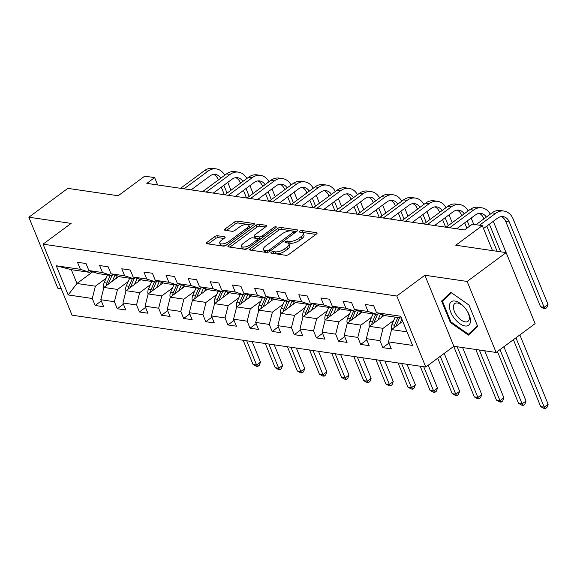 <?xml version="1.0" encoding="UTF-8"?>
<svg xmlns="http://www.w3.org/2000/svg" width="577" height="577" viewBox="0 0 577 577"><rect width="100%" height="100%" fill="white"/><g stroke="black" fill="none" stroke-linecap="round" stroke-linejoin="round"><path stroke-width="0.87" d="M271.269 252.221A1.543 0.599 -22.2 0 0 270.815 252.95A1.543 0.599 -22.2 0 0 271.176 253.159L285.968 255.33A2.207 0.858 -22.2 0 0 288.889 254.399L316.448 234.024A2.207 0.858 -22.2 0 0 317.098 232.985A2.207 0.858 -22.2 0 0 316.585 232.69L301.793 230.519A1.543 0.599 -22.2 0 0 299.744 231.168A1.543 0.599 -22.2 0 0 299.29 231.896A1.543 0.599 -22.2 0 0 299.651 232.105L301.562 232.387A7.061 2.741 -22.2 0 1 303.206 233.339A7.061 2.741 -22.2 0 1 301.122 236.664L298.821 238.359A7.061 2.741 -22.2 0 1 289.466 241.33L287.555 241.049A1.543 0.599 -22.2 0 0 285.507 241.698A1.543 0.599 -22.2 0 0 285.052 242.427A1.543 0.599 -22.2 0 0 285.413 242.636L287.324 242.91A7.061 2.741 -22.2 0 1 288.969 243.869A7.061 2.741 -22.2 0 1 286.884 247.187L284.584 248.889A7.061 2.741 -22.2 0 1 275.229 251.853L273.318 251.572A1.543 0.599 -22.2 0 0 271.269 252.221M217.608 235.748A2.207 0.858 -22.2 0 0 214.687 236.678L206.955 242.39A2.207 0.858 -22.2 0 0 206.306 243.429A2.207 0.858 -22.2 0 0 206.818 243.725L223.249 246.134A2.207 0.858 -22.2 0 0 226.17 245.211L253.721 224.828A2.207 0.858 -22.2 0 0 254.378 223.797A2.207 0.858 -22.2 0 0 253.858 223.494L237.435 221.085A2.207 0.858 -22.2 0 0 234.507 222.015L225.174 228.918A2.207 0.858 -22.2 0 0 224.518 229.956A2.207 0.858 -22.2 0 0 225.03 230.259L232.062 231.29A2.207 0.858 -22.2 0 0 234.99 230.36L239.621 226.934A5.907 2.286 -22.2 0 1 245.175 224.554A5.907 2.286 -22.2 0 1 248.81 225.246A5.907 2.286 -22.2 0 1 247.064 228.023L228.925 241.438A5.907 2.286 -22.2 0 1 223.364 243.819A5.907 2.286 -22.2 0 1 219.736 243.126A5.907 2.286 -22.2 0 1 221.474 240.349L224.503 238.113A2.207 0.858 -22.2 0 0 225.153 237.075A2.207 0.858 -22.2 0 0 224.641 236.779L217.608 235.748L218.394 237.666A2.207 0.858 -22.2 0 0 215.466 238.597L208.247 243.934M467.146 281.446L424.874 275.251L453.861 346.272L496.133 352.468L467.146 281.446L506.137 252.611L455.78 245.232L482.293 225.629L472.368 224.172L464.564 229.942L146.839 183.371L154.636 177.608L144.704 176.151L118.191 195.754L67.841 188.376L28.85 217.212L57.837 288.233L61.234 288.731M424.874 275.251L396.803 296.008L43.044 244.165L71.122 223.4L28.85 217.212M250.252 248.737A2.207 0.858 -22.2 0 0 249.603 249.776A2.207 0.858 -22.2 0 0 250.115 250.072L266.545 252.481A2.207 0.858 -22.2 0 0 269.466 251.55L297.025 231.175A2.207 0.858 -22.2 0 0 297.674 230.136A2.207 0.858 -22.2 0 0 297.162 229.841L280.732 227.432A2.207 0.858 -22.2 0 0 277.811 228.362L250.252 248.737L250.844 250.18M244.893 249.307L228.463 246.898A2.207 0.858 -22.2 0 1 227.951 246.603A2.207 0.858 -22.2 0 1 228.607 245.564L256.159 225.189A2.207 0.858 -22.2 0 1 259.08 224.258L266.112 225.29A2.207 0.858 -22.2 0 1 266.624 225.593A2.207 0.858 -22.2 0 1 265.975 226.624L254.803 234.889A2.207 0.858 -22.2 0 0 254.147 235.928A2.207 0.858 -22.2 0 0 254.659 236.224L259.325 236.909A2.207 0.858 -22.2 0 0 262.246 235.986L273.88 227.381A1.543 0.599 -22.2 0 1 275.337 226.754A1.543 0.599 -22.2 0 1 276.289 226.941A1.543 0.599 -22.2 0 1 275.835 227.663L247.821 248.377A2.207 0.858 -22.2 0 1 244.893 249.307M506.137 252.611L535.117 323.639L496.133 352.468M396.803 296.008L425.79 367.03L72.031 315.186L43.044 244.165M101.292 300.942L95.147 305.485L103.658 306.733L100.795 299.73L114.412 301.728L117.275 308.731L125.786 309.979L122.923 302.975L136.54 304.966L139.403 311.977L147.914 313.224L145.051 306.214L158.668 308.212L161.531 315.215L170.042 316.463L167.179 309.46L180.796 311.457L183.659 318.461L192.17 319.708L189.306 312.705L202.924 314.696L205.787 321.706L214.298 322.954L211.434 315.944L225.052 317.941L227.915 324.945L236.419 326.193L233.562 319.189L247.18 321.187L250.036 328.19L258.546 329.438L255.69 322.428L269.308 324.425L272.164 331.436L280.674 332.684L277.818 325.673L291.435 327.671L294.292 334.674L302.802 335.922L299.946 328.919L313.563 330.909L316.42 337.92L324.93 339.168L322.074 332.157L335.691 334.155L338.548 341.158L347.058 342.406L344.202 335.403L357.819 337.401L360.675 344.404L369.186 345.652L366.33 338.649L379.947 340.639L382.803 347.65L391.314 348.897L388.458 341.887L412.569 345.421L400.662 316.246L376.55 312.712L373.687 305.702L365.176 304.461L368.039 311.465L377.408 314.53L363.791 312.532L354.422 309.467L351.559 302.463L343.048 301.216L345.911 308.219L355.281 311.284L341.663 309.294L332.294 306.228L329.431 299.218L320.927 297.97L323.784 304.981L333.153 308.046L319.535 306.048L310.166 302.983L307.31 295.979L298.799 294.732L301.656 301.735L311.025 304.8L297.407 302.802L288.038 299.737L285.182 292.734L276.671 291.486L279.528 298.489L288.897 301.555L275.279 299.564L265.91 296.499L263.054 289.488L254.544 288.24L257.4 295.251L266.769 298.316L253.152 296.318L243.782 293.253L240.926 286.25L232.416 285.002L235.272 292.005L244.648 295.071L231.031 293.073L221.655 290.007L218.798 283.004L210.288 281.756L213.144 288.76L222.52 291.825L208.903 289.834L199.527 286.769L196.67 279.758L188.16 278.511L191.016 285.521L200.392 288.587L186.775 286.589L177.399 283.523L174.542 276.52L166.032 275.272L168.888 282.276L178.264 285.341L164.647 283.35L155.271 280.285L152.415 273.274L143.904 272.027L146.76 279.037L156.136 282.103L142.519 280.105L133.143 277.039L130.287 270.029L121.776 268.788L124.632 275.792L134.008 278.857L120.391 276.859L111.015 273.794L108.159 266.79L99.648 265.543L102.504 272.546L111.88 275.611L98.263 273.621L88.887 270.555L86.031 263.545L77.52 262.297L80.383 269.308L89.752 272.373L71.31 269.668L76.95 283.487L95.393 286.192L106.081 278.287M95.147 305.485L92.284 298.482L68.173 294.948L56.265 265.773L80.383 269.308M88.887 270.555L102.504 272.546M111.015 273.794L124.632 275.792M133.143 277.039L146.76 279.037M155.271 280.285L168.888 282.276M177.399 283.523L191.016 285.521M199.527 286.769L213.144 288.76M221.655 290.007L235.272 292.005M243.782 293.253L257.4 295.251M265.91 296.499L279.528 298.489M288.038 299.737L301.656 301.735M310.166 302.983L323.784 304.981M332.294 306.228L345.911 308.219M354.422 309.467L368.039 311.465M128.202 281.533L117.52 289.438L103.903 287.44L118.876 276.369M113.323 274.551L111.88 275.611M103.903 287.44L100.795 299.73M117.52 289.438L114.412 301.728M150.33 284.778L139.648 292.676L126.031 290.678L141.004 279.607M135.444 277.789L134.008 278.857M126.031 290.678L122.923 302.975M139.648 292.676L136.54 304.966M172.458 288.017L161.776 295.922L148.159 293.924L163.132 282.853M157.571 281.035L156.136 282.103M148.159 293.924L145.051 306.214M161.776 295.922L158.668 308.212M194.586 291.262L183.904 299.16L170.287 297.169L185.26 286.098M179.699 284.281L178.264 285.341M170.287 297.169L167.179 309.46M183.904 299.16L180.796 311.457M216.714 294.501L206.032 302.406L192.415 300.408L207.388 289.337M201.827 287.519L200.392 288.587M192.415 300.408L189.306 312.705M206.032 302.406L202.924 314.696M238.842 297.746L228.16 305.651L214.543 303.653L229.516 292.582M223.955 290.765L222.52 291.825M214.543 303.653L211.434 315.944M228.16 305.651L225.052 317.941M260.97 300.992L250.288 308.89L236.671 306.899L251.644 295.821M246.083 294.003L244.648 295.071M236.671 306.899L233.562 319.189M250.288 308.89L247.18 321.187M283.098 304.23L272.409 312.135L258.792 310.137L273.772 299.066M268.211 297.249L266.769 298.316M258.792 310.137L255.69 322.428M272.409 312.135L269.308 324.425M305.226 307.476L294.537 315.381L280.92 313.383L295.9 302.312M290.339 300.494L288.897 301.555M280.92 313.383L277.818 325.673M294.537 315.381L291.435 327.671M327.354 310.722L316.665 318.619L303.048 316.629L318.028 305.55M312.467 303.733L311.025 304.8M303.048 316.629L299.946 328.919M316.665 318.619L313.563 330.909M349.482 313.96L338.793 321.865L325.176 319.867L340.149 308.796M334.595 306.978L333.153 308.046M325.176 319.867L322.074 332.157M338.793 321.865L335.691 334.155M371.61 317.206L360.921 325.111L347.304 323.113L362.277 312.042M356.723 310.224L355.281 311.284M347.304 323.113L344.202 335.403M360.921 325.111L357.819 337.401M393.738 320.451L383.049 328.349L369.431 326.351L384.405 315.28M378.851 313.462L377.408 314.53M369.431 326.351L366.33 338.649M383.049 328.349L379.947 340.639M407.037 331.869L391.559 329.597L402.739 321.331M401.397 318.042L385.919 315.778L376.55 312.712M391.559 329.597L388.458 341.887M453.861 346.272L425.79 367.03M157.636 184.957L154.636 177.608M492.491 250.613L482.293 225.629M92.746 271.81L76.95 283.487L68.173 294.948M91.195 271.305L89.752 272.373M56.265 265.773L71.31 269.668M95.393 286.192L92.284 298.482M388.948 343.106L382.803 347.65M366.821 339.86L360.675 344.404M344.693 336.615L338.548 341.158M322.572 333.376L316.42 337.92M300.444 330.131L294.292 334.674M278.316 326.885L272.164 331.436M256.188 323.647L250.036 328.19M234.06 320.401L227.915 324.945M211.932 317.155L205.787 321.706M189.804 313.917L183.659 318.461M167.676 310.671L161.531 315.215M145.548 307.433L139.403 311.977M123.42 304.187L117.275 308.731M450.925 292.344L441.6 301.035L450.327 322.42L468.38 335.122L477.706 326.438L468.978 305.045L450.925 292.344M450.969 321.952L450.327 322.42M446.685 297.278L441.6 301.035M273.57 253.512A1.543 0.599 -22.2 0 1 274.104 253.498L276.015 253.772A7.061 2.741 -22.2 0 0 285.37 250.807L284.584 248.889M288.969 243.869L289.748 245.788A7.061 2.741 -22.2 0 1 287.663 249.105L285.37 250.807M303.206 233.339L303.985 235.257A7.061 2.741 -22.2 0 1 301.901 238.582L299.607 240.277A7.061 2.741 -22.2 0 1 290.253 243.249L288.341 242.967A1.543 0.599 -22.2 0 0 287.743 242.996M315.936 234.399L302.572 232.437A1.543 0.599 -22.2 0 0 301.98 232.466M296.52 231.55L281.518 229.35A2.207 0.858 -22.2 0 0 278.59 230.281L251.543 250.281M267.158 250.67A1.543 0.599 -22.2 0 0 269.207 250.021L293.39 232.134A1.543 0.599 -22.2 0 0 293.844 231.413A1.543 0.599 -22.2 0 0 293.484 231.204L291.472 230.908A7.061 2.741 -22.2 0 0 282.117 233.873L265.579 246.098A7.061 2.741 -22.2 0 0 263.494 249.423A7.061 2.741 -22.2 0 0 265.139 250.375L267.158 250.67L267.836 252.337M263.494 249.423L264.28 251.341A7.061 2.741 -22.2 0 0 265.925 252.293L265.139 250.375M267.158 252.481L265.925 252.293M229.891 247.107L256.945 227.107L256.159 225.189M265.47 226.999L259.866 226.177A2.207 0.858 -22.2 0 0 256.945 227.107M254.147 235.928L254.933 237.847A2.207 0.858 -22.2 0 0 255.445 238.15L260.112 238.828A2.207 0.858 -22.2 0 0 260.739 238.828M243.205 243.465A5.907 2.286 -22.2 0 0 241.46 246.242A5.907 2.286 -22.2 0 0 245.095 246.934A5.907 2.286 -22.2 0 0 250.656 244.554L257.046 239.83A2.207 0.858 -22.2 0 0 257.695 238.791A2.207 0.858 -22.2 0 0 257.183 238.496L252.517 237.811A2.207 0.858 -22.2 0 0 249.596 238.741L243.205 243.465M241.46 246.242L242.246 248.16A5.907 2.286 -22.2 0 0 247.937 248.298M223.991 238.489L218.394 237.666M219.736 243.126L220.515 245.045A5.907 2.286 -22.2 0 0 226.206 245.182M249.61 227.872A5.907 2.286 -22.2 0 0 249.596 227.172L248.81 225.246M253.216 225.203L238.214 223.01A2.207 0.858 -22.2 0 0 235.293 223.934L226.458 230.468M400.027 323.336L401.844 319.146M391.502 329.828A5.958 4.594 -81.7 0 1 391.848 324.808L395.173 317.134M395.916 326.38A5.958 4.594 -81.7 0 1 396.248 325.45L399.572 317.776M397.87 317.53L394.545 325.204A5.958 4.594 98.3 0 0 393.932 327.844M513.393 339.702L540.707 406.626L544.248 407.153L548.15 404.268L519.855 334.927M515.953 337.812L544.248 407.153L545.373 408.624L543.96 408.415L540.707 406.626M548.15 404.268L546.938 407.47L545.373 408.624M501.312 216.599A11.244 8.662 -81.7 0 1 505.74 221.46L540.562 306.784L544.111 307.303L548.006 304.418L513.184 219.094A16.87 12.997 98.3 0 0 503.937 211.052A16.87 12.997 98.3 0 0 495.614 213.346L479.552 225.225M503.937 211.052L500.389 210.533A16.87 12.997 98.3 0 0 492.066 212.826L476.003 224.705M483.49 228.557L497.576 218.149A11.244 8.662 -81.7 0 1 503.122 216.62A11.244 8.662 -81.7 0 1 509.289 221.979L544.111 307.303L545.236 308.774L543.815 308.572L540.562 306.784M548.006 304.418L546.794 307.62L545.236 308.774M449.433 306.098A14.62 7.4 -126.5 0 0 459.761 323.632A14.62 7.4 -126.5 0 0 470.493 320.913A14.62 7.4 -126.5 0 0 460.165 303.372A14.62 7.4 -126.5 0 0 449.433 306.098M453.414 306.841A11.071 5.604 -126.5 0 0 458.953 318.194A11.071 5.604 -126.5 0 0 467.969 321.353A11.071 5.604 -126.5 0 0 469.361 318.064A11.071 5.604 -126.5 0 0 463.814 306.712A11.071 5.604 -126.5 0 0 454.806 303.552A11.071 5.604 -126.5 0 0 453.414 306.841M477.453 325.817L468.423 334.227L450.933 321.923L442.472 301.201L451.51 292.777L468.993 305.082M472.88 330.931L468.423 334.227M381.599 317.364L382.731 314.732M377.899 320.091L380.531 314.018M369.374 326.582A5.958 4.594 -81.7 0 1 369.72 321.562L373.045 313.888M373.788 323.134A5.958 4.594 -81.7 0 1 374.12 322.211L377.459 314.494M375.742 314.285L372.417 321.959A5.958 4.594 98.3 0 0 371.804 324.606M497.41 351.523L518.579 403.388L522.12 403.907L526.022 401.022L503.872 346.741M499.971 349.626L522.12 403.907L523.245 405.379L521.832 405.177L518.579 403.388M526.022 401.022L524.81 404.225L523.245 405.379M359.471 314.119L360.603 311.493M355.771 316.852L358.404 310.772M347.246 323.344A5.958 4.594 -81.7 0 1 347.592 318.324L350.917 310.65M351.66 319.896A5.958 4.594 -81.7 0 1 351.992 318.966L355.331 311.248M353.614 311.039L350.289 318.72A5.958 4.594 98.3 0 0 349.676 321.36M475.78 349.489L496.451 400.142L499.999 400.662L503.894 397.784L484.723 350.794M479.321 350.008L499.999 400.662L501.117 402.14L499.704 401.931L496.451 400.142M503.894 397.784L502.682 400.986L501.117 402.14M490.255 214.168A16.87 12.997 98.3 0 0 481.809 207.814A16.87 12.997 98.3 0 0 473.486 210.107L449.627 227.749M481.809 207.814L478.261 207.294A16.87 12.997 98.3 0 0 469.945 209.588L446.079 227.23M456.674 228.78L475.448 214.904A11.244 8.662 -81.7 0 1 480.994 213.375A11.244 8.662 -81.7 0 1 486.317 217.082M479.184 213.353A11.244 8.662 -81.7 0 1 483.613 218.214L483.887 218.878M486.829 226.09L497.114 251.291M489.39 224.201L500.656 251.81M506.058 252.603L493.292 221.316M468.135 210.922A16.87 12.997 98.3 0 0 459.681 204.568A16.87 12.997 98.3 0 0 451.358 206.862L427.499 224.503M459.681 204.568L456.133 204.049A16.87 12.997 98.3 0 0 447.817 206.342L423.951 223.984M434.546 225.542L453.32 211.658A11.244 8.662 -81.7 0 1 458.866 210.129A11.244 8.662 -81.7 0 1 464.189 213.836M457.056 210.115A11.244 8.662 -81.7 0 1 461.485 214.969L461.759 215.639M464.701 222.852L466.894 228.218M467.262 220.955L469.454 226.328M473.731 224.374L471.164 218.07M337.343 310.873L338.475 308.248M333.643 313.607L336.283 307.527M325.118 320.098A5.958 4.594 -81.7 0 1 325.464 315.078L328.789 307.404M329.532 316.65A5.958 4.594 -81.7 0 1 329.864 315.727L333.21 308.003M331.486 307.801L328.162 315.475A5.958 4.594 98.3 0 0 327.548 318.115M453.71 346.388L474.323 396.904L477.871 397.423L481.766 394.538L462.595 347.556M457.193 346.763L477.871 397.423L478.989 398.895L477.576 398.685L474.323 396.904M481.766 394.538L480.554 397.741L478.989 398.895M315.215 307.635L316.355 305.002M311.515 310.368L314.155 304.288M302.99 316.852A5.958 4.594 -81.7 0 1 303.336 311.84L306.661 304.158M307.404 313.405A5.958 4.594 -81.7 0 1 307.736 312.482L311.082 304.764M309.359 304.555L306.034 312.229A5.958 4.594 98.3 0 0 305.421 314.876M437.727 358.202L452.195 393.658L455.743 394.178L459.638 391.293L444.189 353.427M440.287 356.312L455.743 394.178L456.861 395.649L455.448 395.447L452.195 393.658M459.638 391.293L458.426 394.502L456.861 395.649M293.087 304.389L294.227 301.764M289.387 307.123L292.027 301.043M280.862 313.614A5.958 4.594 -81.7 0 1 281.208 308.594L284.533 300.92M285.276 310.166A5.958 4.594 -81.7 0 1 285.608 309.236L288.954 301.519M287.231 301.309L283.906 308.991A5.958 4.594 98.3 0 0 283.293 311.63M420.193 366.215L430.067 390.413L433.615 390.932L437.51 388.054L428.206 365.248M423.734 366.734L433.615 390.932L434.741 392.41L433.32 392.201L430.067 390.413M437.51 388.054L436.299 391.256L434.741 392.41M446.007 207.677A16.87 12.997 98.3 0 0 437.554 201.323A16.87 12.997 98.3 0 0 429.23 203.616L405.371 221.265M437.554 201.323L434.005 200.803A16.87 12.997 98.3 0 0 425.689 203.097L401.823 220.746M412.418 222.296L431.192 208.42A11.244 8.662 -81.7 0 1 436.739 206.891A11.244 8.662 -81.7 0 1 442.061 210.598M434.928 206.869A11.244 8.662 -81.7 0 1 439.357 211.73L439.631 212.394M442.573 219.606L445.66 227.172M445.134 217.709L448.336 225.557M452.238 222.679L449.036 214.832M423.879 204.438A16.87 12.997 98.3 0 0 415.426 198.084A16.87 12.997 98.3 0 0 407.102 200.378L383.243 218.019M415.426 198.084L411.877 197.565A16.87 12.997 98.3 0 0 403.561 199.858L379.695 217.5M390.29 219.051L409.064 205.174A11.244 8.662 -81.7 0 1 414.611 203.645A11.244 8.662 -81.7 0 1 419.933 207.352M412.8 203.623A11.244 8.662 -81.7 0 1 417.229 208.485L417.503 209.148M420.445 216.361L423.532 223.926M423.006 214.471L426.208 222.318M430.11 219.433L426.908 211.586M401.751 201.193A16.87 12.997 98.3 0 0 393.298 194.838A16.87 12.997 98.3 0 0 384.974 197.132L361.115 214.781M393.298 194.838L389.749 194.319A16.87 12.997 98.3 0 0 381.433 196.613L357.567 214.262M368.162 215.812L386.936 201.928A11.244 8.662 -81.7 0 1 392.483 200.399A11.244 8.662 -81.7 0 1 397.805 204.107M390.672 200.385A11.244 8.662 -81.7 0 1 395.101 205.246L395.375 205.91M398.318 213.122L401.404 220.681M400.878 211.225L404.08 219.072M407.982 216.187L404.78 208.34M379.623 197.954A16.87 12.997 98.3 0 0 371.17 191.6A16.87 12.997 98.3 0 0 362.846 193.886L338.987 211.535M371.17 191.6L367.621 191.074A16.87 12.997 98.3 0 0 359.305 193.367L335.439 211.016M346.034 212.567L364.808 198.69A11.244 8.662 -81.7 0 1 370.355 197.161A11.244 8.662 -81.7 0 1 375.677 200.868M368.544 197.139A11.244 8.662 -81.7 0 1 372.98 202L373.247 202.664M376.19 209.877L379.277 217.442M378.75 207.98L381.952 215.834M385.854 212.949L382.652 205.102M357.495 194.709A16.87 12.997 98.3 0 0 349.042 188.354A16.87 12.997 98.3 0 0 340.718 190.648L316.86 208.29M349.042 188.354L345.5 187.835A16.87 12.997 98.3 0 0 337.177 190.129L313.311 207.77M323.906 209.328L342.68 195.444A11.244 8.662 -81.7 0 1 348.227 193.915A11.244 8.662 -81.7 0 1 353.55 197.622M346.416 193.901A11.244 8.662 -81.7 0 1 350.852 198.755L351.119 199.418M354.062 206.631L357.149 214.197M356.622 204.741L359.824 212.588M363.726 209.703L360.524 201.856M335.367 191.463A16.87 12.997 98.3 0 0 326.914 185.109A16.87 12.997 98.3 0 0 318.598 187.402L294.732 205.051M326.914 185.109L323.372 184.59A16.87 12.997 98.3 0 0 315.049 186.883L291.183 204.532M301.785 206.083L320.552 192.199A11.244 8.662 -81.7 0 1 326.099 190.677A11.244 8.662 -81.7 0 1 331.422 194.384M324.288 190.655A11.244 8.662 -81.7 0 1 328.724 195.516L328.991 196.18M331.934 203.392L335.021 210.951M334.494 201.496L337.696 209.343M341.598 206.465L338.396 198.611M313.239 188.225A16.87 12.997 98.3 0 0 304.786 181.87A16.87 12.997 98.3 0 0 296.47 184.157L272.604 201.806M304.786 181.87L301.244 181.351A16.87 12.997 98.3 0 0 292.921 183.637L269.055 201.286M279.657 202.837L298.424 188.96A11.244 8.662 -81.7 0 1 303.971 187.431A11.244 8.662 -81.7 0 1 309.294 191.138M302.168 187.41A11.244 8.662 -81.7 0 1 306.596 192.271L306.863 192.934M309.806 200.147L312.893 207.713M312.366 198.25L315.569 206.104M319.47 203.219L316.268 195.372M291.111 184.979A16.87 12.997 98.3 0 0 282.658 178.625A16.87 12.997 98.3 0 0 274.342 180.918L250.476 198.56M282.658 178.625L279.117 178.105A16.87 12.997 98.3 0 0 270.793 180.399L246.927 198.041M257.53 199.599L276.296 185.715A11.244 8.662 -81.7 0 1 281.843 184.186A11.244 8.662 -81.7 0 1 287.166 187.893M280.04 184.171A11.244 8.662 -81.7 0 1 284.468 189.025L284.735 189.689M287.678 196.901L290.765 204.467M290.238 195.012L293.448 202.859M297.343 199.974L294.14 192.127M268.983 181.733A16.87 12.997 98.3 0 0 260.53 175.379A16.87 12.997 98.3 0 0 252.214 177.673L228.348 195.322M260.53 175.379L256.989 174.86A16.87 12.997 98.3 0 0 248.665 177.153L224.799 194.802M235.402 196.353L254.168 182.476A11.244 8.662 -81.7 0 1 259.715 180.947A11.244 8.662 -81.7 0 1 265.038 184.654M257.912 180.926A11.244 8.662 -81.7 0 1 262.34 185.787L262.607 186.45M265.55 193.663L268.637 201.222M268.117 191.766L271.32 199.613M275.215 196.735L272.012 188.881M270.959 301.144L272.099 298.518M267.259 303.877L269.899 297.797M258.734 310.368A5.958 4.594 -81.7 0 1 259.08 305.348L262.405 297.674M263.148 306.921A5.958 4.594 -81.7 0 1 263.48 305.998L266.826 298.273M265.103 298.071L261.778 305.745A5.958 4.594 98.3 0 0 261.165 308.385M398.065 362.969L407.939 387.174L411.488 387.694L415.382 384.809L407.009 364.282M401.606 363.488L411.488 387.694L412.613 389.165L411.192 388.956L407.939 387.174M415.382 384.809L414.171 388.011L412.613 389.165M248.831 297.905L249.971 295.28M245.131 300.639L247.771 294.558M236.613 307.123A5.958 4.594 -81.7 0 1 236.952 302.11L240.277 294.429M241.02 303.675A5.958 4.594 -81.7 0 1 241.352 302.752L244.698 295.035M242.975 294.825L239.65 302.499A5.958 4.594 98.3 0 0 239.037 305.146M375.937 359.723L385.811 383.929L389.36 384.448L393.254 381.563L384.881 361.036M379.478 360.243L389.36 384.448L390.485 385.926L389.064 385.717L385.811 383.929M393.254 381.563L392.043 384.772L390.485 385.926M226.703 294.659L227.843 292.034M223.003 297.393L225.643 291.313M214.485 303.884A5.958 4.594 -81.7 0 1 214.824 298.864L218.156 291.19M218.892 300.437A5.958 4.594 -81.7 0 1 219.224 299.506L222.571 291.789M220.847 291.587L217.522 299.261A5.958 4.594 98.3 0 0 216.909 301.901M353.809 356.485L363.683 380.683L367.232 381.202L371.126 378.324L362.753 357.79M357.351 357.004L367.232 381.202L368.357 382.681L366.936 382.472L363.683 380.683M371.126 378.324L369.915 381.527L368.357 382.681M204.575 291.414L205.715 288.788M200.883 294.147L203.515 288.074M192.357 300.639A5.958 4.594 -81.7 0 1 192.696 295.619L196.029 287.945M196.764 297.191A5.958 4.594 -81.7 0 1 197.096 296.268L200.443 288.55M198.719 288.341L195.394 296.015A5.958 4.594 98.3 0 0 194.781 298.662M331.681 353.239L341.555 377.445L345.104 377.964L348.998 375.079L340.625 354.552M335.223 353.759L345.104 377.964L346.229 379.435L344.808 379.226L341.555 377.445M348.998 375.079L347.787 378.281L346.229 379.435M182.447 288.175L183.587 285.55M178.755 290.909L181.387 284.829M170.229 297.4A5.958 4.594 -81.7 0 1 170.568 292.38L173.901 284.706M174.636 293.945A5.958 4.594 -81.7 0 1 174.968 293.022L178.315 285.305M176.591 285.096L173.266 292.777A5.958 4.594 98.3 0 0 172.653 295.417M309.553 349.994L319.427 374.199L322.976 374.718L326.878 371.833L318.497 351.306M313.095 350.513L322.976 374.718L324.101 376.197L322.68 375.988L319.427 374.199M326.878 371.833L325.659 375.043L324.101 376.197M160.319 284.93L161.459 282.304M156.627 287.663L159.259 281.583M148.101 294.155A5.958 4.594 -81.7 0 1 148.44 289.135L151.773 281.461M152.508 290.707A5.958 4.594 -81.7 0 1 152.84 289.777L156.187 282.059M154.463 281.857L151.138 289.531A5.958 4.594 98.3 0 0 150.525 292.171M287.425 346.755L297.299 370.953L300.848 371.48L304.75 368.595L296.369 348.068M290.974 347.275L300.848 371.48L301.973 372.951L300.552 372.742L297.299 370.953M304.75 368.595L303.531 371.797L301.973 372.951M138.191 281.691L139.331 279.059M134.499 284.418L137.131 278.345M125.974 290.909A5.958 4.594 -81.7 0 1 126.313 285.889L129.645 278.215M130.38 287.461A5.958 4.594 -81.7 0 1 130.712 286.538L134.059 278.821M132.335 278.612L129.01 286.286A5.958 4.594 98.3 0 0 128.397 288.933M265.297 343.51L275.171 367.715L278.72 368.234L282.622 365.349L274.241 344.822M268.846 344.029L278.72 368.234L279.845 369.706L278.424 369.496L275.171 367.715M282.622 365.349L281.403 368.552L279.845 369.706M246.855 178.495A16.87 12.997 98.3 0 0 238.402 172.141A16.87 12.997 98.3 0 0 230.086 174.434L206.22 192.076M238.402 172.141L234.861 171.621A16.87 12.997 98.3 0 0 226.537 173.908L202.678 191.557M213.274 193.107L232.041 179.231A11.244 8.662 -81.7 0 1 237.587 177.702A11.244 8.662 -81.7 0 1 242.91 181.409M235.784 177.68A11.244 8.662 -81.7 0 1 240.212 182.541L240.479 183.205M243.422 190.417L246.509 197.983M245.99 188.528L249.192 196.375M253.087 193.49L249.884 185.643M116.064 278.446L117.203 275.82M112.371 281.179L115.003 275.099M103.846 287.671A5.958 4.594 -81.7 0 1 104.192 282.651L107.517 274.977M108.252 284.216A5.958 4.594 -81.7 0 1 108.584 283.293L111.931 275.575M110.207 275.366L106.882 283.047A5.958 4.594 98.3 0 0 106.269 285.687M243.169 340.264L253.043 364.469L256.592 364.989L260.494 362.104L252.113 341.577M246.718 340.791L256.592 364.989L257.717 366.467L256.296 366.258L253.043 364.469M260.494 362.104L259.275 365.313L257.717 366.467M224.727 175.249A16.87 12.997 98.3 0 0 216.274 168.895A16.87 12.997 98.3 0 0 207.958 171.189L184.092 188.83M216.274 168.895L212.733 168.376A16.87 12.997 98.3 0 0 204.409 170.669L180.551 188.311M191.146 189.869L209.913 175.985A11.244 8.662 -81.7 0 1 215.459 174.456A11.244 8.662 -81.7 0 1 220.782 178.163M213.656 174.442A11.244 8.662 -81.7 0 1 218.084 179.296L218.351 179.966M221.301 187.179L224.381 194.737M223.862 185.282L227.064 193.129M230.959 190.244L227.756 182.397M276.015 253.772L275.229 251.853M287.663 249.105L286.884 247.187M288.341 242.967L287.555 241.049M290.253 243.249L289.466 241.33M299.607 240.277L298.821 238.359M301.901 238.582L301.122 236.664M302.572 232.437L301.793 230.519M316.939 233.555L316.585 232.69M274.104 253.498L273.318 251.572M278.59 230.281L277.811 228.362M281.518 229.35L280.732 227.432M297.516 230.713L297.162 229.841M269.748 251.348L269.207 250.021M293.931 233.461L293.39 232.134M229.192 247.006L228.607 245.564M259.866 226.177L259.08 224.258M266.466 226.162L266.112 225.29M255.445 238.15L254.659 236.224M260.112 238.828L259.325 236.909M262.787 237.306L262.246 235.986M274.428 228.708L273.88 227.381M251.197 245.881L250.656 244.554M257.587 241.157L257.046 239.83M224.994 237.645L224.641 236.779M229.466 242.766L228.925 241.438M247.605 229.35L247.064 228.023M225.758 230.36L225.174 228.918M235.293 223.934L234.507 222.015M238.214 223.01L237.435 221.085M254.219 224.366L253.858 223.494M207.547 243.833L206.955 242.39M215.466 238.597L214.687 236.678M396.248 325.45L397.012 325.565M391.848 324.808L394.545 325.204M495.614 213.346L492.066 212.826M509.289 221.979L505.74 221.46M374.12 322.211L374.884 322.319M369.72 321.562L372.417 321.959M351.992 318.966L352.756 319.081M347.592 318.324L350.289 318.72M473.486 210.107L469.945 209.588M484.593 218.358L483.613 218.214M451.358 206.862L447.817 206.342M462.466 215.113L461.485 214.969M329.864 315.727L330.628 315.835M325.464 315.078L328.162 315.475M307.736 312.482L308.5 312.597M303.336 311.84L306.034 312.229M285.608 309.236L286.372 309.351M281.208 308.594L283.906 308.991M429.23 203.616L425.689 203.097M440.338 211.874L439.357 211.73M407.102 200.378L403.561 199.858M418.21 208.629L417.229 208.485M384.974 197.132L381.433 196.613M396.082 205.383L395.101 205.246M362.846 193.886L359.305 193.367M373.954 202.145L372.98 202M340.718 190.648L337.177 190.129M351.826 198.899L350.852 198.755M318.598 187.402L315.049 186.883M329.698 195.653L328.724 195.516M296.47 184.157L292.921 183.637M307.57 192.415L306.596 192.271M274.342 180.918L270.793 180.399M285.442 189.169L284.468 189.025M252.214 177.673L248.665 177.153M263.314 185.931L262.34 185.787M263.48 305.998L264.244 306.106M259.08 305.348L261.778 305.745M241.352 302.752L242.124 302.867M236.952 302.11L239.65 302.499M219.224 299.506L219.996 299.622M214.824 298.864L217.522 299.261M197.096 296.268L197.868 296.376M192.696 295.619L195.394 296.015M174.968 293.022L175.74 293.138M170.568 292.38L173.266 292.777M152.84 289.777L153.612 289.892M148.44 289.135L151.138 289.531M130.712 286.538L131.484 286.646M126.313 285.889L129.01 286.286M230.086 174.434L226.537 173.908M241.186 182.685L240.212 182.541M108.584 283.293L109.356 283.408M104.192 282.651L106.882 283.047M207.958 171.189L204.409 170.669M219.058 179.44L218.084 179.296M294.508 233.036L293.844 231.413M258.409 240.544L257.695 238.791"/></g></svg>

